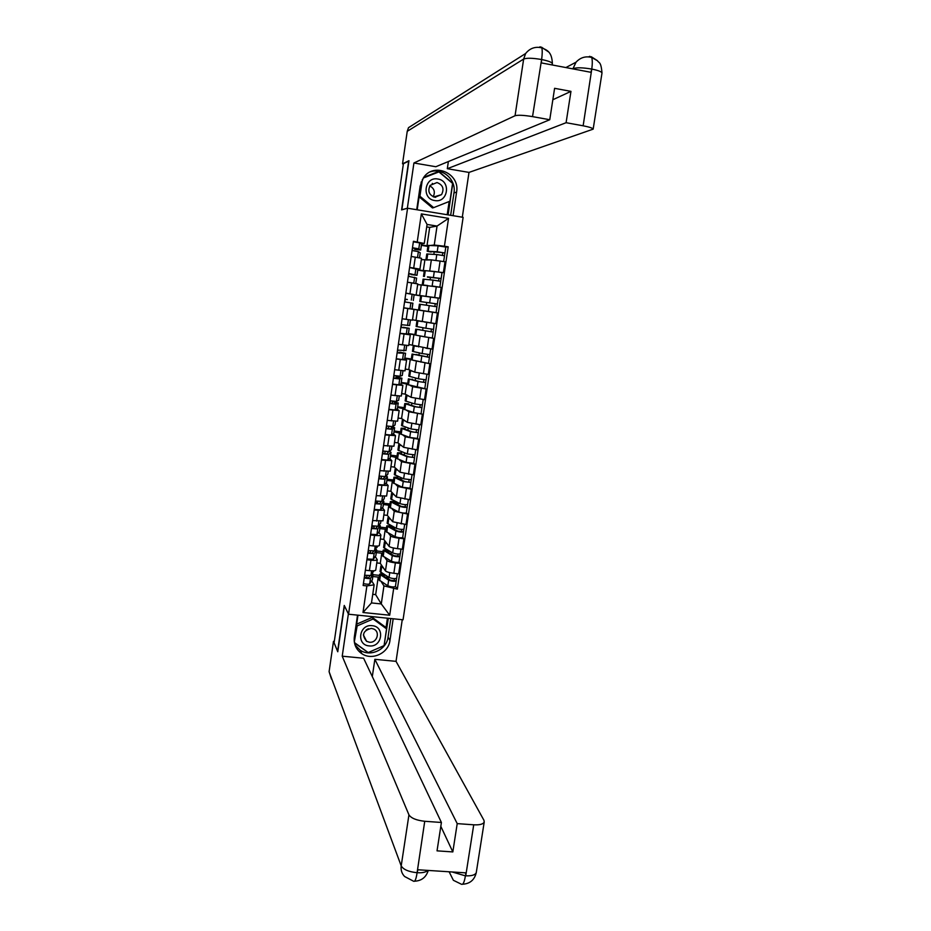 <?xml version="1.0" encoding="UTF-8"?>
<svg xmlns="http://www.w3.org/2000/svg" width="931" height="931" viewBox="0 0 931 931"><rect width="100%" height="100%" fill="white"/><g stroke="black" fill="none" stroke-linecap="round" stroke-linejoin="round"><path stroke-width="1.4" d="M348.543 614.216L403.053 619.79L463.126 217.342L407.569 208.218L348.543 614.216L344.249 605.441L337.604 651.281L334.101 642.821L403.402 163.716L408.662 161.156L401.587 209.906L407.569 208.218M432.217 183.465L432.845 184.001M376.799 562.929L380.267 563.313L385.457 570.901C386.563 571.925 389.356 572.716 393.848 573.298L398.666 573.822L400.214 563.418L395.384 562.883C390.904 562.301 388.099 561.509 386.993 560.52L384.852 557.541M370.945 560.183L369.409 570.645C373.203 570.994 375.309 570.819 375.74 570.109L377.264 559.706C376.846 560.392 374.739 560.543 370.945 560.183L366.895 559.74M369.409 570.645L365.371 570.203M399.085 561.928L400.214 563.418M376.566 550.954L382.978 551.664M375.24 556.575L377.264 559.706M382.583 554.364L381.757 553.2L376.322 552.595M380.314 538.991L383.781 539.386L389.077 546.357C390.205 547.3 393.01 548.068 397.49 548.662L402.32 549.209L403.868 538.758L399.038 538.211C394.546 537.618 391.742 536.861 390.613 535.942L388.425 533.195M368.99 545.45L373.028 545.903C376.834 546.276 378.94 546.148 379.359 545.496L380.884 535.069C380.476 535.674 378.37 535.79 374.565 535.406L370.515 534.941M402.727 537.396L403.868 538.758M372.132 526.201L374.157 526.434M380.057 527.121L386.481 527.865M378.812 532.195L380.884 535.069M386.121 530.298L385.271 529.227L379.848 528.61M383.84 514.959L387.319 515.367L392.707 521.732L405.986 524.49L407.545 514.017L394.255 511.282L392.009 508.768M372.621 520.604L382.978 520.813L384.515 510.339L374.157 510.072M406.382 512.772L407.545 514.017M375.624 502.263L377.649 502.507M383.572 503.217L389.996 503.985M382.397 507.732L384.515 510.339M389.682 506.15L388.809 505.184L383.374 504.544M387.377 490.858L390.857 491.277L396.362 497.014L409.675 499.703L411.234 489.182L397.909 486.541L395.605 484.26M376.252 495.676L386.621 496.037L388.157 485.528L377.8 485.109M410.047 488.065L411.234 489.182M379.138 478.243L381.163 478.499M387.087 479.221L393.522 480.012M385.993 483.189L388.157 485.528M393.243 481.932L392.358 481.059L386.912 480.396M390.927 466.675L394.418 467.106L400.016 472.215L413.364 474.822L414.935 464.266L401.564 461.706L399.201 459.67M379.918 470.667L390.264 471.179L391.811 460.636L381.466 460.054M413.725 463.277L414.935 464.266M390.624 455.154L397.06 455.969M389.6 458.552L391.811 460.636M396.815 457.621L390.473 456.167M394.5 442.4L397.979 442.853L403.693 447.334L417.076 449.848L418.647 439.257L405.241 436.779L402.797 434.986M383.584 445.565L393.929 446.228L395.489 435.65L385.131 434.917M417.414 438.396L418.647 439.257M394.162 431.006L400.609 431.844M393.208 433.846L395.489 435.65M400.411 433.229L394.034 431.856M398.072 418.054L401.564 418.508L407.371 422.371L420.789 424.792L422.371 414.167L408.93 411.781L406.382 410.21M387.261 420.37L397.607 421.196L399.166 410.583L388.821 409.687M408.628 404.554L408.744 403.798L404.776 403.565L403.938 409.268L413.445 412.445L422.371 414.167M397.712 406.777L404.17 407.65M396.839 409.046L399.166 410.583M404.007 408.756L397.618 407.464M401.657 393.615L405.16 394.092L411.071 397.304L424.524 399.655L426.107 388.983L412.631 386.679L409.943 385.353M390.95 395.093L401.296 396.071L402.855 385.422L392.521 384.375M412.293 379.743L408.406 378.859L407.569 384.561L426.107 388.983M401.284 382.466L407.743 383.363M400.47 384.154L402.855 385.422M407.627 384.2L401.203 382.978M405.253 369.095L408.756 369.584L414.772 372.167L428.272 374.413L429.866 363.718L413.434 360.39M394.663 369.723L404.997 370.864L406.568 360.181L396.234 358.97M415.959 354.839L412.061 354.048L411.211 359.785L429.866 363.718M404.857 358.074L411.327 358.982M404.089 359.18L406.568 360.181M411.246 359.564L404.81 358.423M408.872 344.505L432.031 349.102L433.625 338.36L416.588 335.288M398.375 344.272L408.709 345.576L410.292 334.846L399.958 333.473M432.077 337.953L433.625 338.36M408.453 333.589L414.935 334.532M407.65 334.101L410.292 334.846M414.889 334.834L408.43 333.775M412.491 319.81L435.801 323.685L437.407 312.909L403.693 307.893M408.709 319.694L402.111 318.774L412.445 320.183L414.027 309.418M428.458 311.489L437.407 312.909M410.362 308.778L425.479 311.035M414.155 294.743L439.595 298.188L441.201 287.376L417.67 284.537M405.858 293.09L413.143 294.417M420.626 295.814L414.144 294.824M437.256 297.955L439.595 298.188M416.18 294.708L417.763 283.908L407.452 282.209L413.643 283.164M426.386 270.723L443.389 272.608L445.006 261.751L431.344 259.889L421.324 259.656M417.798 269.885L424.315 270.735M409.617 267.36L419.939 269.14L417.228 269.199M424.257 271.142L417.763 270.13M441.888 272.597L443.389 272.608M419.939 269.14L421.522 258.294L411.211 256.444M423.302 270.735L424.85 260.203M419.648 295.581L421.184 285.084M416.006 320.334L417.542 309.872M412.375 345.005L413.911 334.578M408.756 369.584L410.292 359.203M405.16 394.092L406.672 383.735M401.564 418.508L403.076 408.185M397.979 442.853L399.492 432.566M394.418 467.106L395.919 456.853M390.857 491.277L392.358 481.059M387.319 515.367L388.809 505.184M383.781 539.386L385.271 529.227M380.267 563.313L381.757 553.2M372.749 594.327L375.659 594.641L381.279 603.94L383.944 585.89L381.291 581.794M379.057 578.337L378.242 577.08L372.819 576.498M375.659 594.641L378.242 577.08M371.678 580.863L374.134 584.843L371.481 602.927L381.279 603.94L389.693 615.228L362.997 612.493L366.895 585.902L374.134 584.843M421.464 244.934L426.968 245.819L429.68 227.385L437.046 226.07L427.073 224.452L424.28 243.457L413.422 241.292L363.137 585.494L366.895 585.902M417.239 241.897L421.347 213.897L448.544 218.354L444.413 246.226L434.242 245.039L437.046 226.07L448.544 218.354M383.944 585.89L397.339 589.148L448.195 246.831L444.413 246.226M393.627 588.753L389.693 615.228M429.68 227.385L426.712 226.908M426.968 245.819L428.004 245.703M430.459 245.447L434.242 245.039M424.28 243.457L421.021 243.829M395.454 586.379L397.339 589.148M373.087 574.695L379.487 575.393M445.786 247.064L448.195 246.831M427.899 246.389L421.394 245.353M400.889 477.65L400.714 478.79M404.543 452.873L404.263 454.77M408.209 428.016L407.871 430.297M411.898 403.076L411.549 405.45M415.587 378.044L415.226 380.511M419.299 352.93L418.915 355.502M423.023 327.724L422.627 330.389M426.747 302.447L426.351 305.193M430.483 277.159L430.099 279.812M434.23 251.777L433.858 254.349M362.997 612.493L371.481 602.927M427.073 224.452L421.347 213.897M373.657 570.796L370.922 575.521L364.638 575.23M369.84 575.835L368.467 577.86L364.661 577.348L364.952 575.311M367.943 578.023L366.663 577.639L366.942 575.695M372.412 573.321L373.087 574.404L370.526 578.198C369.456 578.733 367.361 578.628 364.242 577.918M373.145 574.241L372.33 579.815L369.688 583.865C368.618 584.4 366.535 584.319 363.416 583.597M383.083 573.915L381.698 574.543L382.315 575.288L390.543 580.246L396.222 580.758L395.431 586.565C393.638 587.24 391.101 586.984 387.82 585.808L378.836 579.804L379.662 574.241L388.658 580.153C391.939 581.328 394.476 581.584 396.269 580.921M383.619 574.229L383.363 575.928M382.175 573.368L379.662 574.241M385.574 577.255L387.436 577.453L387.564 576.603M387.436 577.453L388.495 579.012M394.453 578.64L394.15 580.676M381.733 565.466L380.86 566.048L380.046 571.611L389.053 577.488C392.335 578.651 394.872 578.907 396.664 578.256L397.339 573.682M380.86 566.048L383.537 568.096M396.571 578.384L396.222 580.758M383.747 576.149L383.909 575.055L385.236 575.207M377.276 546.101L374.518 550.919L368.234 550.57M373.61 551.175L372.063 553.27L368.245 552.746L368.56 550.652M370.224 553.328L370.561 551.024M375.856 549.115L376.706 550.023L374.134 553.608L367.85 553.258M376.706 550.023L375.88 555.621L373.296 559.287L367.012 558.961M380.593 523.187L380.872 521.313L380.663 523.071L378.137 526.224L371.853 525.817M377.427 526.434L375.682 528.587L371.865 528.063L372.179 525.887M373.831 528.61L374.181 526.259M379.278 524.816L380.267 525.724L377.742 528.913L371.457 528.517M380.267 525.724L379.441 531.333L376.915 534.627L370.619 534.231M357.516 615.135L354.327 636.967C353.582 644.066 356.073 649.64 361.81 653.678C372.109 660.87 388.564 653.131 389.961 640.493L393.185 618.778M348.38 613.878L342.224 656.192L363.614 658.24L441.41 822.48L424.734 821.282L417.053 873.022L417.879 869.763L465.651 872.847L465.744 875.827L473.728 824.808C479.721 825.11 483.224 824.179 484.213 822.038L483.957 820.316L396.036 661.347L374.856 659.311L372.307 676.581M402.25 619.709L396.036 661.347M342.224 656.192L408.942 814.846C411.141 818.198 416.401 820.351 424.734 821.282M331.459 679.048L329.097 671.693L333.473 641.389L334.299 641.471M441.41 822.48L437.035 850.853L452.827 851.923L457.214 823.621L473.728 824.808M457.214 823.621L374.856 659.311M333.473 641.389L337.767 651.758L344.423 605.825M452.827 851.923L440.817 826.332M355.014 644.939L360.157 650.175C370.363 657.309 386.668 649.652 388.052 637.13L389.961 640.493M390.811 618.533L388.052 637.13M384.084 645.59L388.308 618.277M354.478 642.89L368.164 652.55M357.981 615.182L354.211 641.04M385.993 627.878L387.424 618.196M354.304 641.925L357.155 625.923L373.133 618.987L386.563 628.867L384.072 645.625L368.187 652.573L354.699 642.751M427.876 870.404C425.828 872.242 422.337 873.022 417.425 872.719M329.097 671.693L401.203 865.877C400.667 870.043 401.796 873.581 404.601 876.502L413.376 881.122C414.842 882.157 416.064 879.469 417.041 873.045M449.126 871.777L453.374 880.295L461.206 884.124C462.905 885.206 464.29 882.541 465.36 876.129M430.378 171.851C442.679 167.417 456.423 179.764 453.967 192.903L456.574 192.147C460.321 173.364 433.52 161.703 423.372 177.879L420.172 186.037L416.716 209.719M456.574 192.147L453.071 215.689M462.3 217.202L468.991 172.41L447.311 168.697L566.095 122.706L583.143 125.801L591.825 68.731L590.929 72.304L541.342 62.901L541.667 59.188L532.532 116.619C523.85 115.188 518.02 114.897 515.052 115.735L523.653 59.06L407.231 131.329L402.529 163.844L408.965 160.702L401.855 209.778L407.347 208.23L413.923 162.983L515.052 115.735M448.37 161.552L447.311 168.697M552.839 99.745L570.959 91.366L554.597 88.317L549.755 119.738L435.813 166.73L413.923 162.983M468.991 172.41L593.163 129.141C592.64 128.082 589.3 126.977 583.143 125.801M407.231 131.329L408.511 127.663L415.796 123.055M403.367 163.996L402.529 163.844M549.755 119.738L532.532 116.619M570.959 91.366L566.095 122.706M453.967 192.903L450.651 215.294M421.278 181.848L417.193 209.801M448.102 214.875L452.78 183.279L438.699 171.444L423.814 177.274M447.194 214.724L449.161 201.515M573.473 68.999L573.543 68.533C576.685 67.428 582.643 67.579 591.441 69.022M588.671 56.884L589.719 56.325L591.674 57.443C592.43 59.747 592.488 63.494 591.837 68.696M539.212 47.365L540.131 46.794L541.807 47.865C542.401 50.134 542.354 53.905 541.679 59.165M369.165 645.905C382.187 647.673 385.329 626.528 372.144 625.679C359.063 623.875 355.968 645.125 369.165 645.905M369.374 642.204C376.822 643.298 380.593 632.021 373.773 629.053L371.411 628.39C363.009 630.531 361.414 634.837 366.616 641.331L369.374 642.204M368.385 628.728L366.162 629.926M356.678 624.131L372.237 617.381L385.609 627.226L386.563 628.867M372.237 617.381L373.133 618.987M356.585 624.759L357.155 625.923M434.707 200.537C448.009 203.284 451.337 180.789 437.873 179.02C424.524 176.238 421.219 198.85 434.707 200.537M434.847 197.256L441.538 194.637C444.448 188.888 442.935 184.862 437.011 182.546L430.157 185.362C427.457 191.088 429.016 195.044 434.847 197.256M429.796 185.897C434.312 188.434 435.44 192.054 433.183 196.767M423.279 178.019L438.92 171.898L452.582 183.384L449.941 201.201L433.66 207.636L419.939 196.22L422.383 179.462M433.66 207.636L432.461 207.939L419.09 196.813M423.279 178.03L438.92 171.898M419.136 196.476L419.939 196.22M432.333 183.395L432.996 183.942M387.04 549.814L385.248 550.407L385.876 551.094L394.174 555.737L399.853 556.273L399.062 562.091C397.269 562.685 394.732 562.417 391.439 561.3L382.385 555.691L383.211 550.105L392.277 555.632C395.582 556.738 398.119 557.006 399.899 556.435M387.203 549.907L386.935 551.687M386.772 549.662L383.211 550.105M390.31 553.573L390.95 553.654L391.183 552.118M398.096 554.073L397.793 556.179M385.294 541.365L384.422 541.889L383.595 547.475L392.673 552.944C395.978 554.05 398.515 554.317 400.295 553.759L400.993 549.057M384.422 541.889L387.133 543.797M400.214 553.875L399.853 556.273M387.319 551.908L387.424 551.233L390.136 551.536M390.694 526.248L392.731 526.492M390.52 527.377L390.776 525.678L388.821 526.19L389.449 526.83L397.816 531.135L403.495 531.706L402.704 537.536C400.924 538.048 398.387 537.769 395.081 536.698L385.946 531.485L386.772 525.899L395.919 531.019C399.236 532.067 401.773 532.346 403.542 531.857M390.776 525.678L386.772 525.899M394.535 529.448L394.43 527.365M401.75 529.425L401.436 531.589M388.855 517.182L387.983 517.648L387.156 523.245L396.315 528.331C399.632 529.367 402.169 529.658 403.949 529.169L404.659 524.339M387.983 517.648L390.741 519.405M403.856 529.274L403.495 531.706M390.904 527.574L394.779 527.772M384.561 496.456L384.177 498.783L381.768 501.448L375.484 500.971M381.314 501.588L379.301 503.822L375.484 503.287L375.81 501.053M377.462 503.811L377.811 501.413M382.676 500.447L383.84 501.332L381.373 504.148L375.088 503.683M383.84 501.332L383.013 506.964L380.535 509.874L374.25 509.42M388.227 471.505L387.831 474.193L385.422 476.579L379.126 476.044M385.341 476.625L382.944 478.965L379.115 478.429L379.452 476.125M381.105 478.93L381.466 476.474M386.028 475.985L387.436 476.87L385.015 479.29L378.731 478.767M387.436 476.87L386.609 482.526L384.177 485.039L377.881 484.527M391.893 446.461L391.427 449.626L389.077 451.628L382.781 451.035M388.692 451.721L386.598 454.025L382.757 453.478L383.106 451.104M384.759 453.956L385.12 451.454M389.309 451.43L391.032 452.315L388.681 454.351L382.385 453.769M391.032 452.315L390.205 457.982L387.831 460.112L381.535 459.542M394.209 502.379L397.328 502.752L398.154 504.893M394.174 503.008L394.348 501.472L392.393 501.89L393.045 502.472L401.47 506.452L407.15 507.058L406.358 512.888C404.589 513.318 402.052 513.028 398.724 512.027L389.519 507.209L390.345 501.6L399.574 506.313C402.902 507.314 405.439 507.604 407.208 507.186M394.348 501.472L390.345 501.6M405.416 504.683L405.09 506.918M392.44 492.93L391.567 493.325L390.741 498.946L399.969 503.624C403.298 504.602 405.846 504.893 407.603 504.497L408.348 499.54M391.567 493.325L394.372 494.943M407.522 504.59L407.15 507.058M395.023 503.403L398.317 503.799M397.746 478.418L400.865 478.813L401.796 480.256M397.723 478.499L397.921 477.172L395.989 477.51L396.641 478.034L405.136 481.688L410.885 482.433L410.036 488.158L402.39 487.262L393.103 482.852L393.941 477.219L403.239 481.536L410.885 482.433M397.921 477.172L393.941 477.219M409.105 479.861L408.756 482.165M396.036 468.584L395.163 468.91L394.325 474.554L403.635 478.825L411.281 479.733L412.037 474.647M395.163 468.91L398.014 470.388M411.199 479.814L410.827 482.328M400.132 479.535L401.878 479.756M403.1 454.619L405.218 455.445M401.354 453.944L401.517 452.803L399.585 453.048L400.26 453.513L408.814 456.842L414.563 457.598L413.713 463.335L406.067 462.404L396.699 458.401L397.537 452.745L406.917 456.656L414.563 457.598M401.517 452.803L397.537 452.745M412.794 454.956L412.445 457.319M399.643 444.157L398.759 444.424L397.933 450.08L407.312 453.944L414.97 454.887L415.738 449.673M398.759 444.424L401.68 445.751M414.889 454.956L414.504 457.505M394.988 425.048L395.535 421.336L395.047 424.99L392.742 426.584L386.446 425.933M390.357 426.538L392.591 427.364L390.252 428.993L386.412 428.446L386.772 426.002M388.425 428.888L388.797 426.34M391.974 426.654L394.651 427.678L392.347 429.319L386.051 428.679M394.651 427.678L393.813 433.369L391.497 435.103L385.201 434.474M404.985 429.296L405.125 428.341L403.204 428.504L403.879 428.912L412.503 431.903L418.263 432.682L417.414 438.443L409.756 437.465L400.318 433.869L401.145 428.202L410.606 431.705L418.263 432.682M405.125 428.341L401.145 428.202M416.494 429.959L416.134 432.391M403.274 419.648L402.378 419.846L401.54 425.525L411.002 428.982L418.671 429.959L419.462 424.617M402.378 419.846L405.369 421.045M418.589 430.006L418.205 432.601M399.283 396.117L398.677 400.26L396.431 401.459L390.124 400.749M392.102 403.74L392.416 401.598L396.21 402.646L393.929 403.879L390.089 403.321L390.45 400.807M392.416 401.598L398.224 403.007L396.024 404.205L389.728 403.495M398.282 402.948L397.386 408.721L395.175 410.012L388.879 409.314M408.744 403.798L407.522 404.217L416.204 406.87L421.918 407.603L421.115 413.445M404.776 403.565L414.307 406.661L421.976 407.673M420.218 404.869L419.846 407.382M406.928 395.058L406.009 395.186L405.171 400.877L414.714 403.926L422.383 404.938L423.198 399.469M406.009 395.186L409.105 396.245M422.302 404.985L421.918 407.603M402.995 370.817L402.262 375.472L400.121 376.24L393.825 375.472M395.791 378.498L396.024 376.915L399.841 377.835L397.618 378.673L393.766 378.114L394.15 375.53M396.024 376.915L401.866 378.184L399.713 378.998L393.417 378.23M401.913 378.149L401.028 383.921L398.864 384.817L392.568 384.072M412.375 379.173L411.176 379.441L419.916 381.757L425.7 382.571L424.839 388.378M408.406 378.859L418.019 381.524L425.7 382.571M423.942 379.697L423.57 382.28M410.629 370.387L409.652 370.433L408.802 376.159L418.426 378.789L426.107 379.836L426.933 374.227M409.652 370.433L412.91 371.364M426.026 379.86L425.63 382.525M406.719 345.424L405.963 350.533L397.525 350.114M402.401 344.842L400.167 344.528M399.492 353.175L399.643 352.139L403.495 352.942L397.467 352.814L397.851 350.161M399.643 352.139L405.52 353.28L397.118 352.872M405.567 353.256L404.729 359.005L402.564 359.552L396.269 358.738M416.017 354.467L429.435 357.388L428.574 363.218M412.061 354.048L429.435 357.388M427.69 354.443L427.306 357.085M414.411 345.645L413.306 345.61L412.456 351.348L422.162 353.559L429.843 354.641L430.692 348.904M413.306 345.61L416.913 346.437M425.956 348.229L428.481 348.59M429.773 354.653L429.366 357.353M402.215 318.739L406.51 319.368M410.455 319.938L409.628 325.547L401.249 324.651M403.216 327.759L407.15 327.968L401.18 327.433L401.575 324.71M403.286 327.281L409.186 328.282L400.842 327.433M409.186 328.282L408.337 334.054L399.981 333.31M419.648 329.842L433.183 332.123L432.321 337.965L424.629 336.847L414.877 334.916L415.726 329.167L433.183 332.123M419.672 329.679L415.726 329.167M431.449 329.097L431.053 331.808M432.077 323.138L427.457 322.452M420.765 321.311L419.404 321.032M418.822 320.916L416.972 320.695L416.122 326.444L425.898 328.236L433.59 329.365L434.137 323.441M416.972 320.695L422.174 321.602M424.152 321.94L434.463 323.511M433.52 329.365L433.113 332.099M407.347 299.479L404.973 299.13M407.336 299.607L404.973 299.107M413.306 300.469L414.167 294.673L405.846 293.207M404.904 301.947L405.311 299.177M403.705 307.8L412.061 308.999L412.91 303.215L404.566 301.9M419.392 304.193L436.953 306.765L436.08 312.618L418.543 309.965L419.392 304.193M419.8 301.469L437.361 303.995L438.233 298.129L420.649 295.686L419.8 301.469L435.254 303.681L434.812 306.427M435.219 303.669L437.291 303.983L436.883 306.753M411.095 273.865L410.99 274.575L414.912 274.994L408.709 273.551M410.99 274.575L416.96 275.285L408.721 273.481M416.96 275.285L417.821 269.466L409.593 267.546M408.651 276.321L409.046 273.598M415.796 283.524L416.599 278.055L408.313 276.274M425.071 285.293L424.338 285.247M423.582 285.212L422.232 284.921L423.081 279.137L433.02 280.115L440.724 281.313L439.851 287.167M422.232 284.921L426.491 285.363M431.996 285.992L439.641 287.144M427.457 276.856L439.025 278.218L438.594 280.918M427.422 277.101L441.143 278.532L440.654 281.29M423.489 276.402L424.338 270.595L434.3 271.445L442.016 272.643L441.143 278.532M438.99 278.206L441.061 278.544M414.854 248.17L414.667 249.438L418.613 249.752L416.681 248.53L412.468 247.879M414.667 249.438L420.672 250.02L418.799 248.833L412.48 247.751M420.707 250.067L421.568 244.225L419.66 242.898L413.352 241.804M412.41 250.602L412.794 247.937M419.567 257.817L420.265 252.778L418.38 251.638L412.072 250.555M426.933 260.098L425.933 259.796L426.782 253.988L436.79 254.547L444.518 255.769L443.656 261.541M425.933 259.796L429.494 259.982M431.181 251.591L442.819 252.673L442.388 255.303M431.111 252.045L427.189 251.242L437.209 251.754L444.925 252.988L444.448 255.734M427.189 251.242L428.039 245.423L438.082 245.831L445.809 247.076L444.925 252.988M442.784 252.65L444.855 253.011M431.344 259.889L429.75 270.7M427.573 285.433L425.979 296.209M423.814 310.873L422.232 321.614M420.079 336.231L418.496 346.937M416.355 361.507L414.772 372.167M412.631 386.679L411.071 397.304M408.93 411.781L407.371 422.371M405.241 436.779L403.693 447.334M401.564 461.706L400.016 472.215M397.909 486.541L396.362 497.014M394.255 511.282L392.707 521.732M390.613 535.942L389.077 546.357M386.993 560.52L385.457 570.901M411.549 282.838L409.954 293.707M407.79 308.498L406.207 319.333M404.042 334.066L402.46 344.854M400.318 359.541L398.736 370.294M396.594 384.934L395.023 395.652M392.894 410.234L391.334 420.905M389.205 435.44L387.645 446.089M385.527 460.566L383.968 471.167M381.861 485.598L380.314 496.165M378.207 510.549L376.671 521.081M374.565 535.406L373.028 545.903M415.307 257.096L413.713 268M436.313 286.632L434.707 297.454M432.531 312.188L430.925 322.976M428.749 337.65L427.166 348.403M424.99 363.032L423.407 373.738M421.254 388.32L419.672 398.992M417.519 413.515L415.936 424.152M413.795 438.629L412.224 449.231M410.082 463.65L408.523 474.216M406.393 488.589L404.834 499.121M402.716 513.447L401.156 523.932M399.038 538.211L397.49 548.662M395.384 562.883L393.848 573.298M440.107 260.983L438.501 271.84M373.471 571.762L373.61 570.796M370.922 575.521L371.609 570.808M372.26 579.978L373.087 574.404M369.688 583.865L370.526 578.198M380.442 575.195L379.615 580.769M388.658 580.153L387.82 585.808M381.652 566.979L380.826 572.565M389.763 572.623L389.053 577.488M377.032 547.521L377.23 546.101M374.518 550.919L375.228 546.078M375.821 555.76L376.636 550.163M373.296 559.287L374.134 553.608M378.137 526.224L378.87 521.279M379.382 531.461L380.209 525.852M376.915 534.627L377.742 528.913M416.867 872.684C408.558 871.788 403.344 869.519 401.203 865.877L408.942 814.846M476.346 872.068L476.265 872.626C475.229 874.989 471.726 876.059 465.744 875.827M452.222 871.986L465.197 875.792M565.908 67.556L576.045 62.179L572.879 68.882M541.493 47.144L548.417 51.833M541.272 59.468C532.555 58.001 526.69 57.862 523.653 59.06L525.631 53.509L408.511 127.663M591.301 56.733L597.341 60.608M601.95 73.27L601.996 73.002C601.507 71.664 598.179 70.384 592.011 69.127M552.351 63.913L552.386 63.704C552.095 62.342 548.58 60.969 541.854 59.584M435.615 197.337L436.045 196.266L435.627 197.337M384.003 550.989L383.176 556.587M392.277 555.632L391.439 561.3M385.213 542.75L384.398 548.347M393.406 547.987L392.673 552.944M387.575 526.702L386.749 532.311M395.919 531.019L395.081 536.698M388.797 518.427L387.971 524.048M397.072 523.269L396.315 528.331M384.177 498.783L384.515 496.456M381.768 501.448L382.513 496.374M382.955 507.081L383.781 501.448M380.535 509.874L381.373 504.148M387.773 474.286L388.18 471.493M385.422 476.579L386.179 471.4M386.551 482.619L387.377 476.963M384.177 485.039L385.015 479.29M391.369 449.708L391.846 446.461M389.077 451.628L389.856 446.321M390.147 458.075L390.985 452.396M387.831 460.112L388.681 454.351M391.171 502.333L390.345 507.965M399.574 506.313L398.724 512.027M392.393 494.035L391.555 499.668M400.737 498.457L399.969 503.624M394.767 477.871L393.941 483.526M403.239 481.536L402.39 487.262M396.001 469.55L395.163 475.206M404.415 473.553L403.635 478.825M398.387 453.339L397.549 459.006M406.917 456.656L406.067 462.404M399.608 444.983L398.771 450.662M408.104 448.579L407.312 453.944M392.742 426.584L393.534 421.173M393.766 433.439L394.593 427.748M391.497 435.103L392.347 429.319M402.006 428.714L401.168 434.405M410.606 431.705L409.756 437.465M403.239 420.323L402.401 426.026M411.816 423.512L411.002 428.982M398.619 400.307L399.236 396.117M396.431 401.459L397.234 395.919M397.386 408.721L398.224 403.007M395.175 410.012L396.024 404.205M405.648 404.007L404.799 409.71M414.307 406.661L413.445 412.445M406.882 395.594L406.044 401.308M415.54 398.352L414.714 403.926M402.262 375.472L402.948 370.806M400.121 376.24L400.947 370.585M401.028 383.921L401.866 378.184M398.864 384.817L399.713 378.998M409.291 379.208L408.453 384.945M418.019 381.524L417.158 387.331M410.536 370.771L409.698 376.508M419.264 373.11L418.426 378.789M405.916 350.556L406.672 345.413M403.833 350.94L404.682 345.168M404.671 359.029L405.52 353.28M402.564 359.552L403.426 353.71M412.957 354.339L412.107 360.088M421.755 356.305L420.893 362.136M414.202 345.867L413.352 351.615M423.011 347.775L422.162 353.559M409.582 325.559L410.408 319.938M407.557 325.547L408.406 319.682M406.288 334.182L407.15 328.317M416.634 329.365L415.785 335.137M425.49 331.005L424.629 336.847M417.879 320.869L417.03 326.641M426.77 322.382L425.898 328.236M413.271 300.469L414.12 294.661M411.281 300.073L412.154 294.173M412.014 308.999L412.864 303.203M410.012 308.731L410.874 302.854M420.323 304.321L419.462 310.104M429.249 305.601L428.376 311.478M421.58 295.79L420.719 301.586M430.529 296.954L429.656 302.831M415.028 274.494L415.901 268.582M415.75 283.513L416.553 278.032M413.76 283.187L414.621 277.287M424.024 279.184L423.163 284.991M433.02 280.115L432.147 286.015M425.281 270.618L424.42 276.437M434.3 271.445L433.427 277.333M420.672 250.02L421.522 244.178M418.799 248.833L419.66 242.898M419.52 257.806L420.265 252.778M417.53 257.456L418.38 251.638M427.736 253.954L426.875 259.784M436.79 254.547L435.929 260.377M428.993 245.365L428.144 251.207M438.082 245.831L437.209 251.754M360.157 650.175L361.81 653.678M428.272 870.427C426.13 877.281 421.545 880.877 414.528 881.203M462.521 884.229C469.911 883.833 474.496 879.97 476.265 872.626L484.213 822.038M593.163 129.141L601.996 73.002C600.995 60.957 598.784 63.215 597.562 60.806L591.674 57.443C585.611 55.918 580.397 57.501 576.045 62.179M541.807 47.853C535.302 46.329 529.902 48.203 525.631 53.509M541.807 47.865C546.45 49.971 551.932 51.217 552.386 63.704L552.188 64.961M363.369 634.872L366.616 641.331M433.695 196.965L441.538 194.637M408.383 334.043L409.233 328.271M417.007 275.308L417.856 269.49"/></g></svg>
